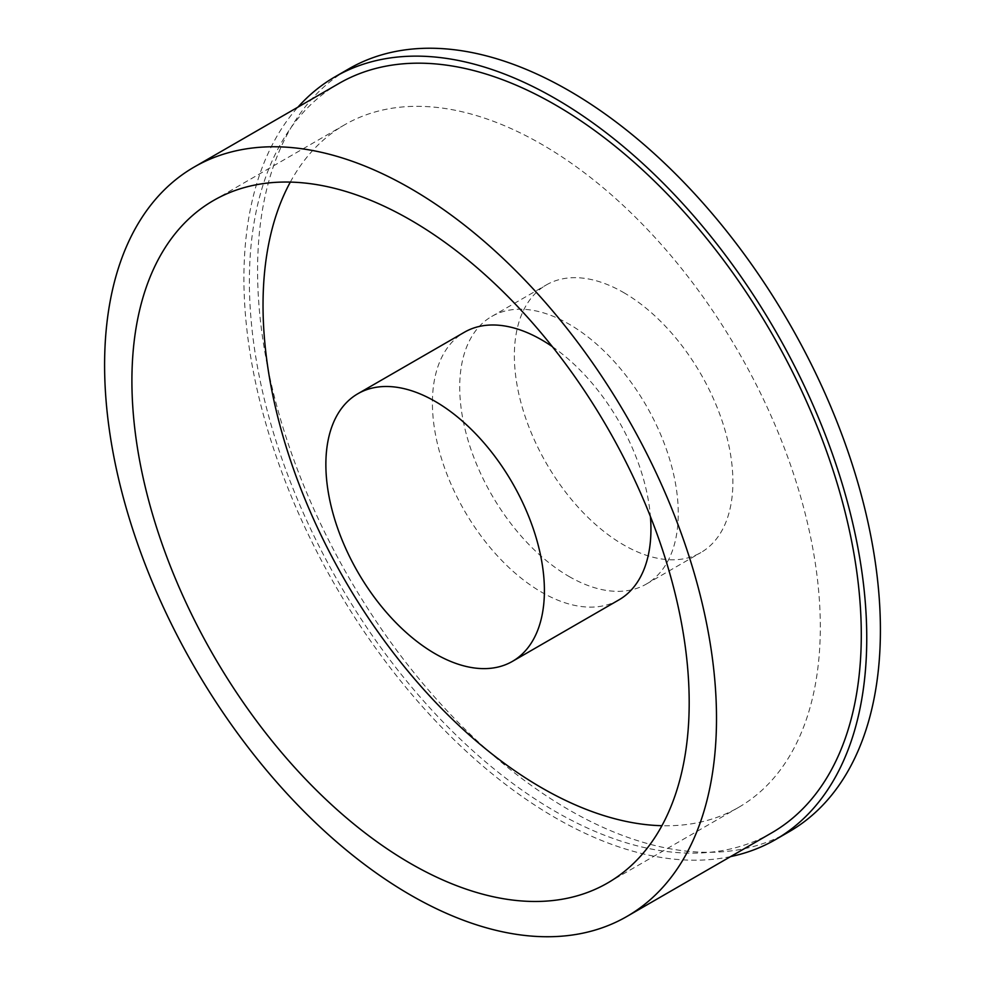 <?xml version="1.0" encoding="UTF-8"?>
<svg xmlns="http://www.w3.org/2000/svg" width="985" height="985" viewBox="0 0 985 985"><rect width="100%" height="100%" fill="white"/><g stroke="black" fill="none" stroke-linecap="round" stroke-linejoin="round"><path stroke-width="0.74" stroke-dasharray="4.92 3.69" d="M568.998 576.459A154.534 89.216 -120 0 0 646.259 584.105A154.534 89.216 -120 0 0 669.948 460.278A154.534 89.216 -120 0 0 568.998 324.102A154.534 89.216 -120 0 0 491.724 316.456A154.534 89.216 -120 0 0 468.035 440.283A154.534 89.216 -120 0 0 568.998 576.459M623.628 292.557A154.534 89.216 60 0 1 724.578 428.734A154.534 89.216 60 0 1 700.889 552.56A154.534 89.216 60 0 1 623.628 544.914A154.534 89.216 60 0 1 522.678 408.738A154.534 89.216 60 0 1 546.367 284.911A154.534 89.216 60 0 1 623.628 292.557M730.611 856.593A440.418 254.278 60 0 1 555.331 817.759A440.418 254.278 60 0 1 280.048 467.346A440.418 254.278 60 0 1 297.926 107.156M789.194 831.685A440.418 254.278 60 0 1 568.998 809.879A440.418 254.278 60 0 1 281.279 421.777A440.418 254.278 60 0 1 348.788 68.864M290.316 182.09A394.049 227.51 60 0 1 344.651 124.787A394.049 227.51 60 0 1 541.676 144.303A394.049 227.51 60 0 1 799.106 491.552A394.049 227.51 60 0 1 738.701 807.318A394.049 227.51 60 0 1 661.908 825.713M552.326 346.634A154.534 89.216 60 0 1 650.42 516.534M618.937 599.877A154.534 89.216 60 0 1 541.676 592.231A154.534 89.216 60 0 1 440.726 456.055A154.534 89.216 60 0 1 464.415 332.228M771.674 832.879A432.686 249.808 60 0 1 555.331 811.455A432.686 249.808 60 0 1 272.673 430.162A432.686 249.808 60 0 1 338.988 83.442M646.259 584.105L700.889 552.56M213.523 200.497L344.651 124.787M607.573 883.016L738.701 807.318M491.724 316.456L546.367 284.911"/><path stroke-width="1.48" d="M297.926 107.156A440.418 254.278 60 0 1 335.134 76.756A440.418 254.278 60 0 1 555.331 98.574A440.418 254.278 60 0 1 843.049 486.664A440.418 254.278 60 0 1 775.54 839.577A440.418 254.278 60 0 1 730.611 856.593M335.134 76.756L348.788 68.864A440.418 254.278 60 0 1 568.998 90.682A440.418 254.278 60 0 1 856.704 478.784A440.418 254.278 60 0 1 789.194 831.685L775.54 839.577M661.908 825.713A394.049 227.51 60 0 1 541.676 787.803A394.049 227.51 60 0 1 290.316 182.09M410.548 863.5A394.049 227.51 60 0 1 153.118 516.251A394.049 227.51 60 0 1 213.523 200.497A394.049 227.51 60 0 1 410.548 220.012A394.049 227.51 60 0 1 667.978 567.249A394.049 227.51 60 0 1 607.573 883.016A394.049 227.51 60 0 1 410.548 863.5M435.136 401.387A154.534 89.216 60 0 1 536.086 537.564A154.534 89.216 60 0 1 512.397 661.391A154.534 89.216 60 0 1 435.136 653.732A154.534 89.216 60 0 1 334.186 517.556A154.534 89.216 60 0 1 357.875 393.729A154.534 89.216 60 0 1 435.136 401.387M357.875 393.729L464.415 332.228A154.534 89.216 60 0 1 541.676 339.874A154.534 89.216 60 0 1 552.326 346.634M650.42 516.534A154.534 89.216 60 0 1 618.937 599.877L512.397 661.391M410.548 188.467A432.686 249.808 60 0 1 693.218 569.761A432.686 249.808 60 0 1 626.891 916.469A432.686 249.808 60 0 1 410.548 895.045A432.686 249.808 60 0 1 127.89 513.751A432.686 249.808 60 0 1 194.205 167.031A432.686 249.808 60 0 1 410.548 188.467M194.205 167.031L338.988 83.442A432.686 249.808 60 0 1 555.331 104.878A432.686 249.808 60 0 1 838.001 486.171A432.686 249.808 60 0 1 771.674 832.879L626.891 916.469"/></g></svg>
